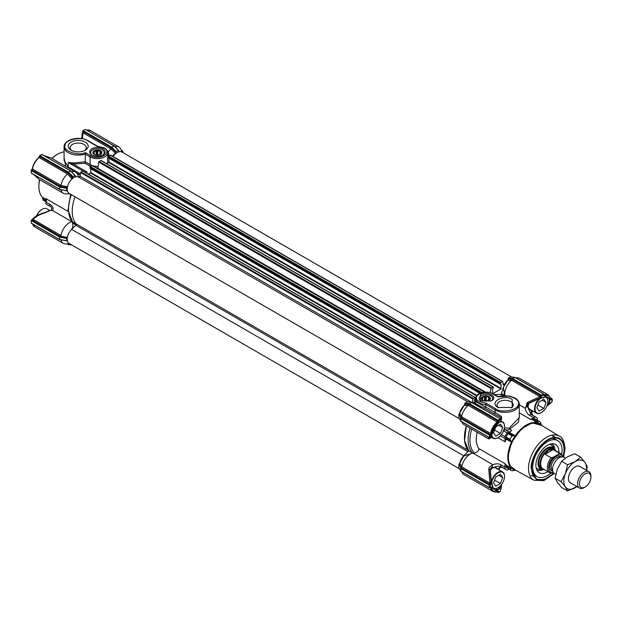 <?xml version="1.0" encoding="UTF-8"?>
<svg xmlns="http://www.w3.org/2000/svg" width="622" height="622" viewBox="0 0 622 622"><rect width="100%" height="100%" fill="white"/><g stroke="black" fill="none" stroke-linecap="round" stroke-linejoin="round"><path stroke-width="0.93" d="M92.328 155.212A6.78 3.919 180 0 1 90.656 152.639A6.78 3.919 180 0 1 92.639 149.863A6.78 3.919 180 0 1 102.226 149.863A6.78 3.919 180 0 1 104.216 152.639A6.78 3.919 180 0 1 102.544 155.212M91.97 148.712A7.721 4.463 180 0 1 102.894 148.712A7.721 4.463 180 0 1 102.894 155.018L102.894 155.018A7.721 4.463 180 0 1 91.97 155.018A7.721 4.463 180 0 1 91.97 148.712M90.563 166.385L84.989 163.252L73.388 164.13L73.559 162.941L85.198 161.829L85.346 152.584C78.341 156.534 62.091 150.718 65.092 145.346C64.152 139.717 82.19 136.055 87.562 140.774L97.343 146.419L104.107 148.013C113.072 152.771 98.999 160.896 90.765 155.718L85.346 152.584M97.872 168.064L96.496 167.924M72.409 221.222L72.743 222.14L76.211 224.138L71.973 221.696A12.261 7.083 120 0 0 71.927 221.704A12.261 7.083 120 0 0 60.948 235.481L59.129 235.785L67.44 237.503M76.211 224.177L52.31 210.376L52.862 209.941C53.5 207.802 52.543 205.975 50.009 204.444L46.005 202.134A3.771 2.177 120 0 0 46.121 198.745L68.132 211.457M85.268 142.096A9.968 5.753 0 0 0 71.18 142.096A9.968 5.753 0 0 0 71.18 150.236L71.18 150.236A9.968 5.753 0 0 0 85.268 150.236A9.968 5.753 0 0 0 85.268 142.096M84.538 150.617A8.078 4.665 0 0 0 86.302 147.709A8.078 4.665 0 0 0 83.939 144.405A8.078 4.665 0 0 0 75.13 143.394A8.078 4.665 0 0 0 70.146 147.709A8.078 4.665 0 0 0 71.911 150.617M87.562 140.774A0.941 0.544 -60 0 1 88.036 140.727C79.95 135.643 63.662 139.312 64.074 146.932L64.074 160.297L68.218 166.906L68.218 162.513L73.559 162.941M51.851 158.369A25.471 14.703 120 0 1 56.882 154.637L57.543 154.256A26.412 15.247 120 0 0 51.984 158.447M64.074 151.846A26.412 15.247 120 0 0 57.543 154.256L56.882 154.637M46.137 201.823L43.105 200.082L42.677 197.64A1.889 1.088 -60 0 0 42.708 197.516M67.355 240.628L66.616 240.597L66.616 238.436L67.355 237.55M73.73 227.279L75.946 224.962A1.889 1.088 -60 0 0 76.071 224.83M76.444 224.278A33.013 19.064 -60 0 1 75.029 196.809A33.013 19.064 -60 0 0 76.109 223.897L468.319 450.336A33.013 19.064 -60 0 1 466.321 425.984L464.564 440.469L468.731 450.802L463.631 456.128L472.743 453.065L474.399 453.111C477.704 452.031 479.189 450.522 478.847 448.579L505.033 463.693L504.924 467.083L500.92 464.774C498.828 463.615 496.418 463.507 493.689 464.447L492.702 464.634L472.86 453.057M59.619 189.415L31.31 173.071L59.65 189.438L67.565 191.024L66.616 190.55L66.616 188.349L67.565 186.787L60.956 185.403L60.451 186.483L66.982 187.689M72.556 177.892L68.233 172.994L67.565 173.966L72.059 179.004L72.953 176.469L75.223 175.653L70.387 170.832M75.223 176.353L75.721 176.889L75.223 175.653M112.636 156.293A10.38 5.995 -60 0 1 115.404 153.082L116.182 151.519L118.577 150.462L113.912 145.898L118.374 150.26M119.004 151.776L118.577 150.462M67.075 240.792L59.65 239.501L31.263 223.111L59.619 239.478M60.964 239.828A12.261 7.083 120 0 0 63.288 243.357A12.261 7.083 120 0 0 65.652 243.933L69.796 243.847M122.581 152.413L120.59 148.782A12.261 7.083 120 0 0 118.911 147.017A12.261 7.083 120 0 0 114.922 146.699M115.404 153.082L111.019 149A12.261 7.083 120 0 0 108.275 151.885L108.99 155.741M108.974 160.678L108.897 162.326M79.165 177.332L77.229 173.818A12.261 7.083 120 0 0 75.55 172.053A12.261 7.083 120 0 0 71.483 171.758M75.223 176.314L75.651 176.811M31.815 169.954L60.435 186.476L31.815 169.954A0.941 0.544 120 0 0 32.468 168.974L32.515 168.321L32.468 168.974A12.261 7.083 120 0 1 39.077 157.522L38.533 157.887L39.077 157.522L67.565 173.966A12.261 7.083 120 0 0 60.956 185.403M67.456 191.001L63.187 190.169M60.964 189.764A12.261 7.083 120 0 0 63.288 193.294A12.261 7.083 120 0 0 65.652 193.87L69.796 193.784M71.421 229.689C72.906 227.434 73.264 225.195 72.494 222.971L71.973 221.696M123.016 152.662L122.044 150.921L121.243 150.61M107.233 150.501L108.275 151.885M116.182 151.519L111.781 147.134L111.462 147.562L115.91 152.001L111.649 147.997L111.027 148.992L83.076 132.859L82.298 138.722M107.52 163.213L107.808 152.639A10.38 5.995 180 0 1 101.409 158.167A10.38 5.995 180 0 1 90.097 156.868A0.941 0.544 -60 0 1 90.765 155.718M108.166 151.97L107.101 151.745M64.074 146.932A14.15 8.172 0 0 0 68.218 152.709A14.15 8.172 0 0 0 85.198 154.046L90.097 156.868L90.097 164.612L92.064 165.522M92.709 165.74L98.058 166.712M84.989 163.252L85.198 161.829M82.765 170.918L68.218 162.513L73.388 164.13L87.064 172.03L85.478 172.481M75.55 172.053L51.245 158.019L44.597 155.819M33.751 174.611L38.976 179.26L33.58 174.51M66.982 190.791L60.451 189.562M52.31 210.376L50.693 210.275L44.792 212.942C39.629 214.442 35.734 216.596 33.106 219.403L60.948 235.481M50.709 206.722L47.124 204.654A30.183 17.432 -60 0 1 46.09 203.977L50.483 206.543C52.357 207.313 51.572 211.581 51.268 210.29L49.69 210.5M59.129 235.785L31.909 219.9L31.263 221.486M97.732 146.644L97.343 146.419L97.732 146.644M68.358 244.524L67.269 243.894L68.358 244.524L71.305 244.718M46.09 203.977A1.889 1.088 -60 0 1 46.005 202.134M122.402 150.952L122.526 151.099A0.568 0.443 152.1 0 0 122.036 150.913L122.581 151.286M82.633 132.774L82.881 131.335L83.597 131.802A0.941 0.544 120 0 1 83.076 132.859L82.672 132.564L82.205 133.668L81.762 138.636M83.954 130.223L82.866 131.226L111.462 147.562M65.745 166.393L64.074 157.763M60.287 187.253L60.435 186.476L60.287 187.253L66.616 188.349M72.556 177.192L67.72 172.372L39.474 156.402L68.233 172.994M39.715 179.688A26.412 15.247 120 0 0 38.867 186.6A26.412 15.247 120 0 0 42.638 197.415L46.456 199.615M50.483 206.543L51.128 206.97M32.453 220.39A0.941 0.544 120 0 0 33.106 219.403L32.725 219.278A0.941 0.723 -31.6 0 1 31.909 219.9L31.909 219.9M42.001 209.365A9.058 5.225 120 0 0 41.868 209.435L42.141 209.287A9.431 5.442 120 0 1 46.852 208.821L49.729 210.477L44.807 212.592C36.589 214.885 33.619 217.902 33.121 218.501L32.725 219.278M31.574 220.204L59.619 236.399L59.704 239.369M31.59 220.048L31.31 220.67L59.65 237.036M31.349 220.165L31.31 220.67M43.105 200.082A28.301 16.335 120 0 0 44.061 200.712L46.106 201.893M82.866 131.226L82.594 132.688M84.957 129.648L85.362 129.415L113.912 145.898L111.781 147.134L83.27 130.667L82.998 131.133M83.27 130.667L82.85 130.962M84.351 129.998L82.959 130.659L82.244 133.543M42.312 154.621L39.59 155.648L39.474 156.215M42.047 154.466L41.666 154.738L42.047 154.466L70.488 170.894M59.704 189.306L59.619 186.336M32.515 168.321L32.321 168.648C33.23 164.239 35.361 160.546 38.719 157.56L39.357 156.246L39.124 157.148M31.66 169.86L32.173 169.2M39.474 156.402L38.533 157.887M39.396 156.153L40.881 155.096M67.72 172.372L68.358 172.123L39.87 155.679L39.606 156.138M72.953 176.469L68.358 172.123M60.272 189.407L66.803 190.814M46.425 200.797L42.521 198.542A0.941 0.544 120 0 0 42.77 197.796A0.941 0.544 120 0 0 42.638 197.415M39.59 179.61A25.471 14.703 120 0 0 38.867 185.83L38.867 186.6M32.492 219.278L31.745 219.978L32.492 219.278M122.355 150.773L121.632 150.679M68.56 172.084L70.426 171.003M40.477 155.329L41.783 154.427M60.35 189.656L31.388 173.243L31.1 171.516L31.31 173.071M31.263 171.283L31.535 170.117M483.348 400.692L482.33 399.923A3.965 2.286 180 0 1 481.949 398.951A3.965 2.286 180 0 1 482.011 398.539L482.011 399.355M488.9 400.451A3.965 2.286 -0 0 0 489.164 400.249L489.809 399.705M481.723 397.489A4.525 2.612 -0 0 0 482.711 400.335A4.525 2.612 -0 0 0 489.11 400.335A4.525 2.612 -0 0 0 490.097 399.487A4.525 2.612 -0 0 0 487.64 396.066A4.525 2.612 -0 0 0 481.723 397.489M482.656 400.288L482.656 397.645L481.887 397.66L482.011 398.539M489.491 399.985L489.491 397.971A3.965 2.286 180 0 1 489.872 398.951A3.965 2.286 180 0 1 489.809 399.355M489.491 397.971L489.366 397.093L488.472 397.201L488.472 400.638M487.92 400.825A3.965 2.286 -0 0 0 486.233 400.521L486.233 396.665A3.965 2.286 180 0 1 488.472 397.201M486.233 396.665L485.339 396.128L484.569 396.797L484.569 400.646L486.233 400.521M482.656 397.645A3.965 2.286 180 0 1 484.569 396.797M487.251 400.98A5.186 2.993 -0 0 0 484.569 400.98M484.569 400.646A3.965 2.286 -0 0 0 483.9 400.825M489.366 397.093L489.366 400.094M485.339 396.128L485.339 400.304M515.887 470.325L509.838 465.785L507.863 457.287L511.37 442.708L521.104 429.063L532.144 422.812L541.77 425.495M550.447 438.868L550.478 438.86A22.928 13.241 120 0 1 553.596 438.036A22.928 13.241 120 0 1 562.964 456.789M550.478 438.844L550.392 438.899A22.928 13.241 120 0 0 545.23 441.877L545.144 441.923A22.928 13.241 120 0 0 532.665 474.298A22.928 13.241 120 0 0 547.811 477.595A22.928 13.241 120 0 0 553.681 472.93M550.835 473.14A20.751 11.981 -60 0 1 541.124 477.579A20.751 11.981 -60 0 1 537.035 476.615A20.751 11.981 -60 0 1 535.418 455.802A20.751 11.981 -60 0 1 553.697 439.7A20.751 11.981 -60 0 1 557.786 440.664L555.516 439.357A20.751 11.981 120 0 0 551.916 438.386M516.174 470.481A26.412 15.247 -60 0 1 515.218 470.255A26.412 15.247 -60 0 1 511.556 468.141A26.412 15.247 -60 0 1 511.556 442.172A26.412 15.247 -60 0 1 515.218 435.82L513.756 435.921M537.237 420.091A3.771 2.177 -60 0 1 537.338 419.85L537.252 418.007L535.114 416.771L530.597 419.407L532.378 419.757L533.295 419.096L537.976 421.794L537.711 422.836A26.412 15.247 -60 0 1 541.373 424.95A26.412 15.247 -60 0 1 542.05 425.666M513.399 435.703L508.959 433.145L511.657 430.346L510.304 431.551L508.78 431.878L505.227 429.825L507.676 430.035L509.675 429.203L509.068 428.208L504.419 427.874M503.392 395.678L501.153 394.356L503.447 395.678M535.114 416.771L531.118 414.462L527.853 407.348L526.818 406.43L525.248 408.257C525.792 411.422 527.199 413.77 529.477 415.309L533.482 417.619M533.295 419.096L534.251 418.443L539.282 421.265A28.301 16.335 120 0 1 540.238 421.903L541.373 424.95M533.614 411.507L532.074 411.686C531.134 411.297 531.398 412.541 532.86 415.442M509.068 428.208L519.269 417.549L519.269 404.183A14.15 8.172 180 0 1 510.538 411.733A14.15 8.172 180 0 1 495.112 409.96L495.112 412.44L501.48 416.507L501.557 419.158M461.819 421.747A12.261 7.083 120 0 0 462.115 422.517A12.261 7.083 120 0 0 463.973 424.624L488.744 438.93L491.038 437.818L493.262 429.841M488.76 437.795C488.441 439.451 488.83 439.319 489.942 437.383L490.983 437.841L490.999 437.282L490.983 437.841M531.522 410.295L530.037 409.921L528.397 408.242M533.248 415.698C530.83 413.498 530.496 411.811 532.23 410.621L528.35 408.382L527.604 405.536M485.611 406.951L495.112 412.44A0.941 0.544 -60 0 1 494.451 413.591A0.941 0.544 -60 0 1 493.992 413.653L484.748 408.312L485.572 407.13L486.007 403.157L479.243 401.563C470.271 396.813 484.344 388.688 492.577 393.866L497.997 396.991C505.002 393.042 521.252 398.857 518.25 404.238C519.191 409.859 501.153 413.529 495.781 408.809L486.007 403.157M498.074 407.48L512.17 407.48L512.17 399.347C503.509 393.843 488.542 402.488 498.074 407.48M511.432 407.869A8.078 4.665 -0 0 0 513.204 404.953A8.078 4.665 -0 0 0 510.833 401.656A8.078 4.665 -0 0 0 502.032 400.646A8.078 4.665 -0 0 0 497.04 404.953A8.078 4.665 -0 0 0 498.805 407.869M480.448 394.558L480.448 400.871L491.372 400.871C498.758 396.991 487.158 390.297 480.448 394.558M491.015 401.058A6.78 3.919 -0 0 0 492.694 398.484A6.78 3.919 -0 0 0 490.704 395.716A6.78 3.919 -0 0 0 481.117 395.716A6.78 3.919 -0 0 0 479.127 398.484A6.78 3.919 -0 0 0 480.806 401.058M500.282 485.953L498.914 488.822L495.392 489.895A9.944 5.746 -60 0 1 494.179 489.46A9.944 5.746 -60 0 1 493.363 488.783M463.709 456.175L459.137 464.237L460.91 467.752L461.726 466.873L489.942 483.162L488.76 469.26C489.047 467.208 490.268 465.886 492.422 465.303L491.901 466.912L493.215 467.347L490.307 470.209L491.357 481.179L493.324 488.713L492.033 485.588M509.884 432.741L515.218 435.82A26.412 15.247 -60 0 1 537.711 422.836L532.378 419.757M532.121 472.666A20.751 11.981 120 0 0 534.764 475.301L537.035 476.615M539.282 421.265A28.301 16.335 120 0 0 538.255 420.752L537.976 421.794M519.269 416.087L518.453 422.237L509.675 429.203L511.657 430.346M508.78 431.878L507.14 432.928L505.01 436.621L505.033 441.822L506.215 439.085L506.051 438.067L510.786 440.796L510.024 439.35A28.301 16.335 120 0 1 512.007 435.905L513.531 435.773M506.215 439.085L511.556 442.172L510.911 440.858M477.113 432.212A26.412 15.247 120 0 0 478.847 448.579M506.215 465.062L511.556 468.141L510.786 468.887L506.106 466.189L506.215 465.062L505.033 463.693M506.106 466.189L506.02 467.34L510.981 470.286A28.301 16.335 120 0 1 510.024 469.649L510.786 468.887M510.981 470.286A28.301 16.335 120 0 0 512.007 470.8L515.218 470.255M513.5 435.75L508.913 433.106L508.011 433.596L506.02 437.033L506.106 438.09L510.545 440.656M500.29 435.882L504.924 438.564M491.24 468.234L494.358 467.262C496.34 466.22 498.556 466.002 501.005 466.617L507.14 470.154L508.936 469.105M501.519 393.625L504.636 395.421L503.346 387.343L501.169 394.395L494.327 394.55M525.683 407.69L527.285 402.535L539.912 396.611L511.603 380.267A12.261 7.083 120 0 0 504.916 395.615M472.712 453.096A12.261 7.083 120 0 0 461.734 466.85L461.726 466.873M492.422 465.303L492.702 464.634M505.01 468.926L504.924 467.083M468.731 450.802L472.743 453.065M503.136 467.845C500.523 466.834 498.883 467.386 498.23 469.493L494.358 467.262L493.059 467.519L490.307 470.209A39.637 22.882 -60 0 1 489.887 469.641L491.901 466.912M502.724 467.643C501.114 466.399 497.81 469.213 499.077 468.832L499.691 470.263M472.596 402.916A12.261 7.083 -60 0 1 474.687 402.831L469.377 402.053M470.03 402.209L467.176 401.758L464.766 403.476L469.213 404.168L497.849 421.04L468.599 404.144L464.766 404.362L464.766 403.476M464.766 404.362L459.083 414.205L460.816 417.634L461.633 416.748A12.261 7.083 -60 0 1 468.226 405.311L464.261 405.505M460.816 417.634L490.074 434.514L460.708 417.898L459.083 414.205M458.826 414.353L458.826 417.432L460.708 420.985M460.708 467.969L460.941 471.181L489.46 487.772L490.183 487.601L489.382 487.601L489.335 485.113L490.175 485.059L460.708 467.969L459.137 464.237M458.826 464.416L458.826 467.495L460.708 471.048M512.24 378.464L512.442 378.495A0.568 0.42 -81.1 0 0 512.178 379.241L511.517 379.14A0.568 0.42 98.9 0 1 511.774 378.394L512.24 378.464L511.603 380.267L507.622 380.47L503.385 387.358M550.625 402.908L546.995 405.699M504.232 428.853L505.227 429.825A1.889 1.088 -60 0 0 503.587 430.875L503.175 430.564M504.388 428.076L505.048 428.154M501.48 416.507L500.71 417.517M493.992 413.653L496.644 415.169M538.916 398.819L528.879 403.406L527.829 407.021M526.818 406.43L528.179 403.32A0.941 0.591 -121.4 0 1 527.285 402.535M540.432 395.553A0.941 0.544 -60 0 1 539.912 396.611L540.65 396.976L541.132 396.128L540.432 395.553L512.178 379.241L541.031 395.576L541.63 396.191L540.821 397.303L538.333 398.718L540.821 397.303M530.03 409.921L527.923 407.13L528.879 403.406A39.637 22.882 -60 0 0 528.179 403.32L538.333 398.718M459.876 463.234L461.734 466.85M488.76 469.26A0.941 0.591 1.4 0 1 489.887 469.641L490.983 480.736L490.999 483.605L490.175 485.059L490.183 486.435L495.516 490.385C497.958 490.665 499.653 489.382 500.617 486.521L500.741 485.471M490.999 483.605L490.136 484.452L489.289 484.141A0.941 0.544 -60 0 0 489.942 483.162L490.626 483.613L490.983 480.736A48.438 27.967 -60 0 0 491.357 481.179L491.357 481.179M492.919 467.487L496.535 467.954L497.6 469.05M501.355 484.748L500.749 489.289M497.196 491.637L497.196 491.637A12.261 7.083 -60 0 1 492.919 491.403L464.066 474.749A12.261 7.083 -60 0 1 462.216 472.634A12.261 7.083 -60 0 1 461.921 471.873M460.708 417.898L460.941 421.117L489.335 437.515L489.646 434.607M459.821 413.202L461.633 416.748L490.579 433.464A12.261 7.083 -60 0 1 497.196 422.011L468.242 405.295L468.599 404.144M510.592 376.753L513.873 377.266A0.568 0.42 -81.1 0 0 513.648 377.313L510.39 376.808L510.786 377.064L508.524 377.881L508.12 378.604L511.517 379.14L508.12 379.327L507.622 380.47M508.12 379.327L508.12 378.604M547.313 404.805L548.161 404.176C550.159 401.913 550.423 399.798 548.954 397.823L548.472 397.963C549.825 399.954 549.623 401.929 547.858 403.903L548.161 404.176A48.438 27.967 -60 0 1 548.534 404.611L551.994 401.82L552.243 399.099L550.859 398.166M552.196 401.571L550.532 402.916M504.955 429.67A1.889 1.088 133 0 0 503.929 429.926M500.982 417.673L501.246 420.138L500.469 421.203M500.687 417.782C501.262 417.432 501.122 418 500.275 419.5L501.184 420.169L500.71 420.464L501.184 420.169M484.748 408.312C480.137 406.306 476.825 404.487 474.819 402.854M495.781 408.809A0.941 0.544 -60 0 0 495.112 409.96L485.611 404.471A10.38 5.995 180 0 1 478.575 402.722A10.38 5.995 180 0 1 475.535 398.484L475.535 402.403L476.04 401.781L485.572 407.13M494.257 467.371L496.535 467.954M460.879 421.203L489.413 437.686L490.198 437.491M500.71 489.211L501.184 486.629A48.438 27.967 -60 0 1 500.617 486.521L500.228 486.396M474.944 402.877L476.04 401.781M516.027 377.927A12.261 7.083 -60 0 1 516.835 377.803A12.261 7.083 -60 0 1 519.588 378.355L548.542 395.063A12.261 7.083 -60 0 0 544.266 394.83L543.472 393.905L514.985 377.453L512.925 378.573L512.956 379.366M550.066 403.631L551.994 401.82M543.053 397.209L546.334 396.735L547.484 397.131A9.944 5.746 -60 0 1 548.472 397.963M500.438 419.625L500.671 420.052L500.438 419.625M541.031 395.576L543.472 393.905L543.877 394.597L542.866 395.18L542.47 394.48M541.63 396.191L541.163 395.817M552.079 400.032L552.079 400.498L548.954 397.823L544.81 395.74L542.866 395.18L541.676 395.864L541.296 395.11L512.855 378.689M489.887 484.639L490.439 484.857M460.941 468.716L489.335 485.113L489.607 484.647M460.941 418.653L489.382 435.073L490.183 435.073L490.175 437.507L489.335 437.515L490.517 437.352M490.439 437.32L490.999 437.282M495.392 489.895L497.452 491.193L499.388 491.753L500.08 491.31M490.159 487.695L491.427 487.959L490.299 487.656M496.605 491.901L498.269 492.593L496.76 491.862L498.269 492.593L499.388 491.753L498.385 492.336L497.452 491.434C494.342 492.189 492.329 491.022 491.427 487.959L490.074 487.664M460.879 471.274L489.46 487.772L490.33 487.578M497.717 420.954A0.941 0.544 -60 0 1 497.196 422.011L497.452 422.836C494.342 425.681 492.329 429.157 491.427 433.27L490.338 434.98L490.074 434.514L491.427 433.27L490.579 433.464A0.941 0.544 -60 0 1 489.926 434.444M550.968 398.554L551.815 398.718M528.98 403.375C530.278 402.278 533.59 400.77 538.916 398.842C545.37 396.408 544.6 396.735 546.419 396.766L538.901 398.826A48.438 27.967 -60 0 0 538.333 398.725M500.617 420.931L495.392 426.148M497.53 422.75L498.385 421.04L497.849 421.04L497.577 422.89L493.3 429.957L491.357 436.963M500.461 419.959L500.71 420.464M500.492 419.64L499.388 420.278L498.992 419.586L500.08 418.909L500.492 419.64L500.267 418.894L471.771 402.442M489.382 486.435L490.183 486.435L490.338 487.508M500.446 421.242L495.547 426.194L490.183 436.232L489.382 436.232M500.383 491.326L498.992 491.986M497.849 492.336L497.157 491.761M498.385 492.15L497.452 491.434M497.452 422.836L499.388 420.278L498.385 421.04M497.849 420.861L498.385 420.861L497.981 420.169L469.431 403.678L469.213 404.168M465.031 402.994L469.431 403.678L471.88 402.628M550.835 398.974L551.924 399.425L550.835 398.974C549.926 395.903 547.92 394.745 544.81 395.499L543.877 394.472M514.332 377.336L513.873 377.266A0.568 0.42 -81.1 0 1 514.067 377.383M513.648 377.313L514.643 377.632M514.736 377.484A0.568 0.42 98.9 0 0 514.308 377.422L514.114 377.383M469.742 402.162L471.562 402.45L500.267 418.894C500.624 419.282 500.624 419.282 500.267 418.894L500.523 420.013M514.985 377.453L515.622 377.826M543.947 394.535L543.667 393.882L515.366 377.546M94.878 154.847L93.852 154.077A3.965 2.286 180 0 1 93.471 153.098A3.965 2.286 180 0 1 93.533 152.693L93.533 153.502M100.422 154.598A3.965 2.286 0 0 0 100.694 154.404L101.332 153.859M93.253 151.636A4.525 2.612 0 0 0 94.233 154.481A4.525 2.612 0 0 0 100.64 154.481A4.525 2.612 0 0 0 101.619 153.634A4.525 2.612 0 0 0 99.162 150.221A4.525 2.612 0 0 0 93.253 151.636M94.179 154.443L94.179 151.791L93.409 151.815L93.533 152.693M101.021 154.139L101.021 152.118A3.965 2.286 180 0 1 101.394 153.098A3.965 2.286 180 0 1 101.332 153.502M101.021 152.118L100.888 151.239L99.994 151.348L99.994 154.792M99.442 154.979A3.965 2.286 0 0 0 97.763 154.668L97.763 150.819A3.965 2.286 180 0 1 99.994 151.348M97.763 150.819L96.861 150.283L96.091 150.944L96.091 154.792L97.763 154.668M94.179 151.791A3.965 2.286 180 0 1 96.091 150.944M98.774 155.135A5.186 2.993 0 0 0 96.099 155.135M96.091 154.792A3.965 2.286 0 0 0 95.423 154.979M100.888 151.239L100.888 154.24M96.861 150.283L96.861 154.458M497.981 437.647A9.431 5.442 -60 0 1 497.849 437.725A9.431 5.442 -60 0 1 493.137 438.191A9.431 5.442 -60 0 1 491.637 436.419M499.575 422.136A9.058 5.225 -60 0 1 504.52 426.482A9.058 5.225 -60 0 1 501.316 434.731A9.058 5.225 -60 0 1 498.113 437.577A9.058 5.225 -60 0 1 491.878 435.462M494.91 429.203A5.707 3.297 120 0 0 494.389 430.541L493.495 432.85L494.389 434.125A5.707 3.297 120 0 0 494.91 434.856L495.804 436.131L497.6 435.097A5.707 3.297 120 0 0 498.634 434.498L500.43 433.464L501.324 431.155A5.707 3.297 120 0 0 501.845 429.825L502.739 427.508L501.845 426.233A5.707 3.297 120 0 0 501.324 425.502L500.43 424.227L498.634 425.261A5.707 3.297 120 0 0 498.113 425.518A5.707 3.297 120 0 0 497.6 425.86L495.804 426.894L494.91 429.203M500.275 421.452A9.431 5.442 -60 0 1 502.568 421.856A9.431 5.442 -60 0 1 504.52 426.171A9.431 5.442 -60 0 1 504.52 426.334M497.6 435.097L498.634 434.498M494.544 430.074L500.43 433.464M494.389 434.125L494.91 434.856M498.634 425.261L497.6 425.86M501.845 426.233L501.324 425.502M502.739 427.508L498.735 425.199M501.324 431.155L501.845 429.825M42.141 209.287A9.431 5.442 120 0 0 38.805 212.242A9.431 5.442 120 0 0 36.62 215.857M41.868 209.435A9.058 5.225 120 0 0 38.673 212.281A9.058 5.225 120 0 0 36.488 215.927M81.754 137.532A9.058 5.225 120 0 0 81.054 138.535M81.754 137.672A9.431 5.442 120 0 0 81.155 138.55M497.981 487.71A9.431 5.442 -60 0 1 497.849 487.788A9.431 5.442 -60 0 1 493.137 488.262A9.431 5.442 -60 0 1 492.935 488.138L493.137 488.262M491.466 481.56A9.431 5.442 -60 0 1 494.513 475.348A9.431 5.442 -60 0 1 502.568 471.919A9.431 5.442 -60 0 1 504.52 476.242A9.431 5.442 -60 0 1 504.52 476.398M491.745 483.177A9.058 5.225 -60 0 1 494.918 475.69A9.058 5.225 -60 0 1 504.52 476.545A9.058 5.225 -60 0 1 501.316 484.795A9.058 5.225 -60 0 1 498.113 487.64A9.058 5.225 -60 0 1 492.437 486.94M494.91 479.267A5.707 3.297 120 0 0 494.389 480.604L493.495 482.913L494.389 484.188A5.707 3.297 120 0 0 494.91 484.927L495.804 486.202L497.6 485.16A5.707 3.297 120 0 0 498.634 484.569L500.43 483.527L501.324 481.218A5.707 3.297 120 0 0 501.845 479.889L502.739 477.572L501.845 476.296A5.707 3.297 120 0 0 501.324 475.566L500.43 474.291L498.634 475.325A5.707 3.297 120 0 0 498.113 475.581A5.707 3.297 120 0 0 497.6 475.923L495.804 476.957L494.91 479.267M497.6 485.16L498.634 484.569M494.544 480.137L500.43 483.527M494.389 484.188L494.91 484.927M498.634 475.325L497.6 475.923M501.845 476.296L501.324 475.566M502.739 477.572L498.735 475.262M501.324 481.218L501.845 479.889M541.342 412.619A9.431 5.442 -60 0 1 541.21 412.697A9.431 5.442 -60 0 1 536.491 413.163A9.431 5.442 -60 0 1 537.874 400.249A9.431 5.442 -60 0 1 539.29 398.725M544.437 396.883A9.058 5.225 -60 0 1 547.873 401.454A9.058 5.225 -60 0 1 544.678 409.704A9.058 5.225 -60 0 1 541.474 412.541A9.058 5.225 -60 0 1 535.285 410.629A9.058 5.225 -60 0 1 538.271 400.591A9.058 5.225 -60 0 1 540.837 398.158M538.263 404.168A5.707 3.297 120 0 0 537.75 405.505L536.856 407.814L537.75 409.089A5.707 3.297 120 0 0 538.263 409.828L539.165 411.103L540.953 410.069A5.707 3.297 120 0 0 541.987 409.47L543.784 408.436L544.678 406.127A5.707 3.297 120 0 0 545.199 404.79L546.093 402.481L545.199 401.206A5.707 3.297 120 0 0 544.678 400.467L543.784 399.192L541.987 400.226A5.707 3.297 120 0 0 541.474 400.49A5.707 3.297 120 0 0 540.953 400.825L539.165 401.859L538.263 404.168M545.922 396.82L545.735 396.712A9.431 5.442 -60 0 1 545.922 396.82A9.431 5.442 -60 0 1 547.873 401.143A9.431 5.442 -60 0 1 547.873 401.299M540.953 410.069L541.987 409.47M537.906 405.039L543.784 408.436M537.75 409.089L538.263 409.828M541.987 400.226L540.953 400.825M545.199 401.206L544.678 400.467M546.093 402.481L542.096 400.171M544.678 406.127L545.199 404.79M544.359 469.618A12.51 7.223 -60 0 1 543.138 469.781A12.51 7.223 -60 0 1 542.221 469.727A12.51 7.223 -60 0 1 539.173 457.924A12.51 7.223 -60 0 1 550.719 446.946A12.51 7.223 -60 0 1 554.42 448.602A12.51 7.223 -60 0 1 555.392 450.507M547.889 471.663A16.304 9.408 -60 0 1 542.47 473.513A16.304 9.408 -60 0 1 537.867 471.608A16.304 9.408 -60 0 1 538.66 455.024A16.304 9.408 -60 0 1 552.344 443.758A16.304 9.408 -60 0 1 553.868 443.89A16.304 9.408 -60 0 1 558.929 452.544M557.786 440.664A20.751 11.981 -60 0 1 561.682 454.355M468.273 451.284A0.941 0.544 120 0 0 468.428 450.701A0.941 0.544 120 0 0 468.319 450.336M459.557 468.871L69.174 243.49A9.431 5.442 -60 0 1 71.608 229.394L75.775 225.234A0.941 0.544 120 0 0 76.218 224.262A0.941 0.544 120 0 0 76.109 223.897M459.596 463.818A9.431 5.442 -60 0 1 463.818 455.84L465.862 453.796M492.787 393.672L500.92 388.975L501.184 384.202L500.321 384.085L500.718 382.468L502.669 381.473L503.299 384.754A0.941 0.544 120 0 0 503.478 385.057A0.941 0.544 120 0 0 504.45 384.458A9.431 5.442 -60 0 1 507.941 380.034M490.33 392.692L490.921 388.501L493.262 386.907L493.378 388.089L492.515 389.201L492.671 393.609M483.815 392.225L484.639 392.14M472.292 402.45L472.774 398.974L475.122 397.38L475.239 398.562L474.368 399.682L474.368 402.776M459.604 413.692A9.431 5.442 -60 0 1 464.587 405.07M459.557 418.808L69.174 193.426A9.431 5.442 -60 0 1 69.174 182.534A9.431 5.442 -60 0 1 78.605 177.083L467.837 401.804M79.025 177.332A0.941 0.544 120 0 0 80.051 176.228L80.565 172.535L82.625 170.964L83.029 171.198M88.526 174.183L90.828 172.543L90.828 168.741M89.965 168.119L479.912 393.252L90.042 168.29L90.361 166.502L92.421 165.693M97.74 168.64A0.941 0.544 120 0 0 97.833 168.313L98.711 162.062L100.772 160.492L101.168 160.725M106.673 163.71L108.974 162.07L108.974 158.268M108.104 157.638L500.321 384.085L108.181 157.817L108.508 156.021L110.568 155.22M113.111 156.565A9.431 5.442 -60 0 1 121.959 152.056L511.377 376.878M565.344 458.095L563.967 457.31A9.431 5.442 120 0 0 559.256 457.776A9.431 5.442 120 0 0 553.09 466.088A9.431 5.442 120 0 0 554.536 473.645L555.773 474.361M585.162 473.808A8.109 4.681 120 0 0 579.424 483.745A8.109 4.681 120 0 0 585.162 487.057L584.229 487.601A9.431 5.442 -60 0 1 579.51 488.068A9.431 5.442 -60 0 1 578.063 480.511A9.431 5.442 -60 0 1 584.229 472.191A9.431 5.442 -60 0 1 588.948 471.725A9.431 5.442 -60 0 1 590.9 476.048L590.9 477.121A8.109 4.681 120 0 0 585.162 473.808M562.552 456.875A10.092 5.831 120 0 0 558.354 454.324L559.201 453.065A11.04 6.375 -60 0 1 560.663 453.547L553.992 449.698A11.04 6.375 120 0 0 548.48 450.242A11.04 6.375 120 0 0 541.264 459.969A11.04 6.375 120 0 0 542.959 468.817L549.63 472.666A11.04 6.375 -60 0 1 551.1 457.745L553.277 457.256A10.092 5.831 120 0 0 548.674 467.612A10.092 5.831 120 0 0 553.277 472.658L553.417 472.58M543.869 469.338A11.32 6.539 -60 0 1 542.47 468.856A11.32 6.539 -60 0 1 540.736 459.79A11.32 6.539 -60 0 1 548.13 449.815A11.32 6.539 -60 0 1 553.79 449.255A11.32 6.539 -60 0 1 554.91 450.219M559.201 453.065L553.199 449.597L548.487 450.25L545.09 454.278L551.1 457.745M558.354 454.324L553.277 457.256M584.229 487.601L585.162 487.057A8.109 4.681 120 0 0 590.9 477.121M553.277 472.658L551.1 473.148A11.04 6.375 -60 0 1 549.63 472.666L551.1 473.148M553.199 449.597L545.09 454.278M563.82 481.203A16.04 9.26 120 0 0 565.336 486.878L561.052 481.63L565.336 473.785A16.04 9.26 120 0 0 563.82 481.203M571.113 483.216A9.524 5.497 -60 0 1 568.422 478.551A9.524 5.497 -60 0 1 575.156 466.881A9.524 5.497 -60 0 1 580.544 466.873M576.975 486.598L567.598 490.945L565.336 486.878A16.04 9.26 120 0 0 575.156 487.749A16.04 9.26 120 0 0 576.928 486.575M586.359 470.232A16.04 9.26 120 0 0 584.975 462.441A16.04 9.26 120 0 0 575.156 461.563A16.04 9.26 120 0 0 565.336 473.785L567.598 464.758L575.156 461.563L580.691 457.201L584.975 462.441L587.238 466.516L586.538 470.341M580.691 457.201L574.712 453.749L567.155 456.945L561.619 461.306L557.335 469.159L555.073 478.186L557.335 482.252L561.619 487.493L567.598 490.945M555.073 478.186L561.052 481.63M561.619 461.306L567.598 464.758M87.064 172.03A33.013 19.064 120 0 0 86.147 172.807M71.328 194.67A33.013 19.064 120 0 0 72.743 222.14M72.494 222.971L75.946 224.962M32.655 224.037A12.261 7.083 120 0 0 34.809 226.913L32.538 223.974M118.911 147.017L90.423 130.581A12.261 7.083 120 0 0 86.862 130.154M85.198 161.79L90.097 164.612A0.941 0.544 -60 0 1 89.397 165.794M32.468 168.974L60.948 185.418M59.619 236.399L67.075 237.713M31.263 221.945L31.263 222.645M83.597 131.802L111.649 147.997M80.207 175.093L76.755 173.103M80.37 173.927L68.218 166.906A0.941 0.544 120 0 1 67.961 167.668M39.077 157.522A0.941 0.544 120 0 0 39.606 156.464M50.646 206.675A30.183 17.432 -60 0 1 50.094 206.286A1.889 1.088 -60 0 1 50.009 204.444M59.704 237.215L66.616 238.436M114.09 145.875L85.626 129.57M121.368 150.197L121.78 150.438M60.272 187.253L59.704 187.152M31.341 169.946L31.1 170.35L31.341 169.946M31.263 171.742L31.263 170.583L59.65 186.973M533.933 480.238A25.448 14.695 -60 0 1 528.506 468.498A25.448 14.695 -60 0 1 539.717 442.786A25.448 14.695 -60 0 1 559.38 436.17L539.857 424.328A25.937 14.975 120 0 0 519.813 431.077A25.937 14.975 120 0 0 508.392 457.287A25.937 14.975 120 0 0 513.92 469.252L533.933 480.238L543.861 480.619L554.249 473.459M553.945 473.21L544.289 479.702L536.226 479.383L531.149 468.49C530.48 463.25 535.48 447.016 547.811 439.63C560.142 432.78 565.141 443.237 564.473 449.255L563.299 457.014M475.535 398.484C476.662 391.254 487.454 390.919 493.052 393.819A0.941 0.544 120 0 0 492.577 393.866M519.269 404.813L525.248 408.257M536.218 417.323L532.222 415.014A30.183 17.432 120 0 0 531.118 414.462A1.889 1.088 120 0 0 530.239 414.594A1.889 1.088 120 0 0 529.477 415.309M530.597 419.407L519.269 412.868M505.033 441.822L497.895 437.701M534.251 418.443L538.255 420.752M512.007 435.905L508.011 433.596M506.02 437.033L510.024 439.35M471.686 429.079A32.072 18.52 120 0 0 474.399 453.111M510.024 469.649L506.02 467.34M498.626 396.556A33.013 19.064 120 0 0 498.028 396.688M506.036 469.61L502.032 467.301A30.183 17.432 120 0 1 501.005 466.617A1.889 1.088 -60 0 1 500.92 464.774M470.014 428.115A33.013 19.064 120 0 0 472.432 452.933M500.679 435.478A1.889 1.088 120 0 0 500.92 436.255M505.01 436.621L501.449 434.568M507.14 432.928L503.587 430.875M489.289 484.141L460.91 467.752M497.717 492.088A0.941 0.544 -60 0 0 497.522 491.652L492.919 491.403A12.261 7.083 -60 0 1 490.579 487.819A0.941 0.544 -60 0 0 490.478 487.601M546.489 396.766A9.944 5.746 -60 0 1 547.484 397.131M512.442 378.495L512.925 378.573M489.335 437.515L460.941 421.117M489.382 487.601L460.941 471.181M490.338 434.98L489.911 434.607M511.774 378.394L508.524 377.881M498.992 419.586L497.717 420.627M551.527 398.881A0.941 0.544 -60 0 1 551.061 398.927L548.542 395.063M551.815 398.873L551.924 399.425M514.791 377.492L514.308 377.422M542.781 469.019A11.694 6.756 -60 0 1 539.453 458.585A11.694 6.756 -60 0 1 546.59 449.014A11.694 6.756 -60 0 1 554.085 449.442M542.221 469.727L538.979 469.245A13.746 7.938 -60 0 1 536.094 467.682M551.838 443.797A15.076 8.7 -60 0 1 554.738 449.045M549.584 444.31A13.746 7.938 -60 0 1 552.383 446.028L554.42 448.602M542.765 469.781A15.076 8.7 -60 0 1 539.601 470.527A15.076 8.7 -60 0 1 536.77 469.898M71.608 229.394L463.818 455.84M75.775 225.234L467.931 451.642M80.051 176.228L471.717 402.356M80.565 172.535L472.774 398.974M80.961 171.929L473.171 398.368M82.625 170.964L474.835 397.404M90.563 173.009L476.46 395.802M90.828 172.543L476.802 395.382M89.965 167.194L480.876 392.879M90.361 166.502L481.933 392.568M92.033 165.538L484.243 391.977M97.833 168.313L485.455 392.101M98.711 162.062L490.921 388.501M99.108 161.456L491.318 387.895M100.772 160.492L492.982 386.931M108.71 162.529L500.92 388.975M108.974 162.07L501.184 388.509M108.104 156.721L500.321 383.16M108.508 156.021L500.718 382.468M110.172 155.065L502.382 381.504M503.12 383.688L504.45 384.458M560.197 457.31A7.55 4.354 120 0 0 556.48 457.714A7.55 4.354 120 0 0 551.566 464.307A7.55 4.354 120 0 0 552.647 470.38M552.818 471.227A8.49 4.898 -60 0 1 550.011 465.054A8.49 4.898 -60 0 1 555.811 456.556A8.49 4.898 -60 0 1 561.021 457.03M107.808 152.639C107.956 151.076 106.875 149.521 104.574 147.966L97.561 146.248L88.036 140.727M63.288 243.357L34.809 226.913M63.288 193.294L38.984 179.26M70.659 194.282L68.023 210.104L72.486 221.945M67.977 244.43L67.059 243.902M71.973 245.107L68.21 244.516M32.188 219.644L31.154 220.413L31.341 223.282L59.58 239.587L66.803 240.862M86.746 130.084L90.423 130.581M122.534 151.107L123.514 152.95M51.245 158.019L44.434 155.718M118.522 150.291L114.106 145.882M75.138 175.404L70.488 170.762L41.791 154.435M121.267 150.011L122.122 150.508M563.664 457.154L565.025 448.478C564.255 441.27 562.374 437.165 559.38 436.17M531.025 475.325L533.785 476.359M461.742 421.708L462.115 422.517M553.666 436.108L555.944 437.974L551.613 435.244M546.855 406.049L549.972 403.732M519.269 404.183C519.176 401.726 517.784 399.697 515.102 398.08L509.612 396.051L498.09 396.727L493.052 393.819M501.589 484.452L501.138 488.309M461.835 471.826L462.216 472.634M496.613 415.154L501.005 417.689M500.376 491.318L501.099 488.441M475.535 402.38L474.99 402.885M515.941 377.881L516.835 377.803M494.179 489.46L493.324 488.713C492.01 485.3 491.364 482.789 491.38 481.179C489.856 472.883 490.416 473.101 490.338 470.31M471.709 402.418L467.309 401.719M550.812 398.01L552.243 399.099L552.204 401.571M514.34 377.344L515.133 377.468M493.137 438.191L491.326 437.149M502.568 421.856L500.757 420.814M502.568 471.919L494.801 467.441M536.491 413.163L528.723 408.677M541 468.008C538.683 466.469 538.193 463.312 539.546 458.546C543.239 450.46 547.492 447.078 552.32 448.408M82.913 170.941L475.122 397.38M90.042 168.29L479.78 393.306M92.313 165.506L484.522 391.953M101.052 160.46L493.262 386.907M108.181 157.817L500.399 384.256M110.459 155.034L502.669 381.473M579.51 488.068L569.775 482.439M540.743 467.861L542.47 468.856M552.064 448.252L553.79 449.255M588.948 471.725L579.206 466.103M563.003 456.945L562.459 455.467L560.663 453.547"/></g></svg>
